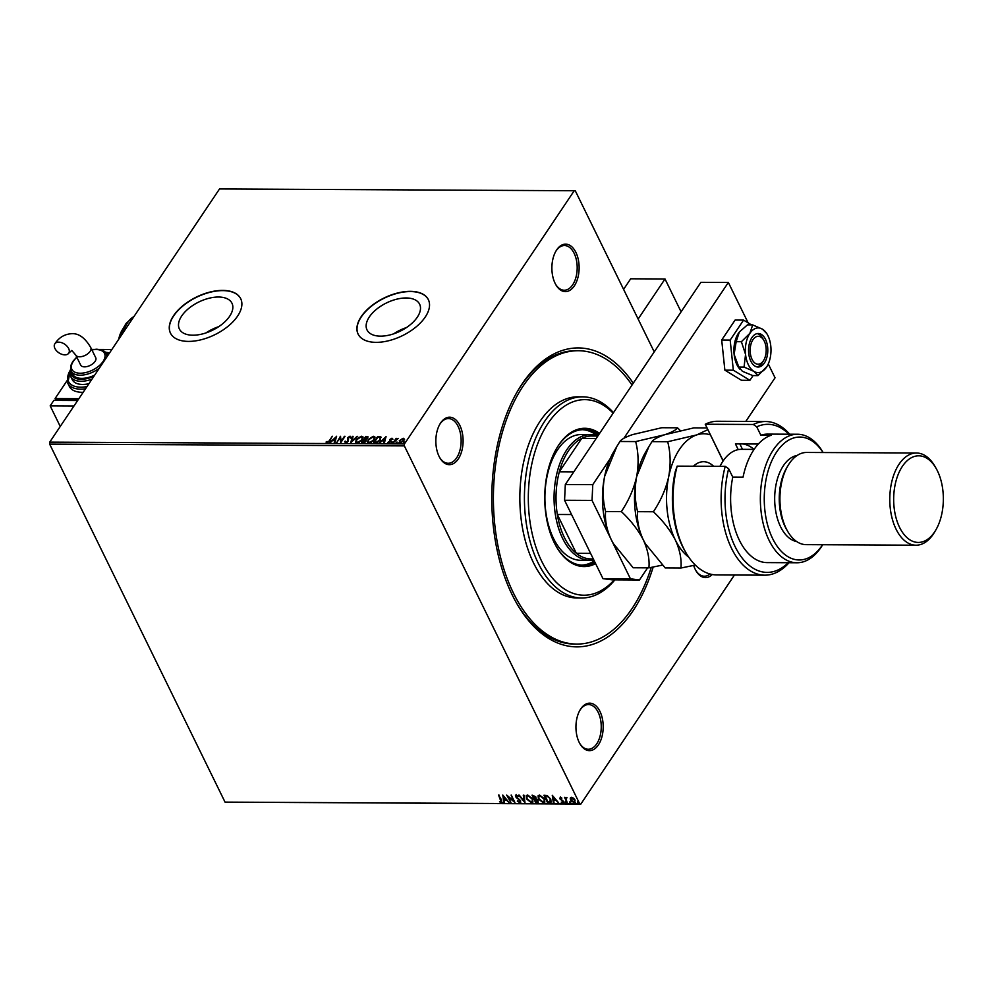 <?xml version="1.0" encoding="UTF-8"?>
<svg xmlns="http://www.w3.org/2000/svg" width="993" height="993" viewBox="0 0 993 993"><rect width="100%" height="100%" fill="white"/><g stroke="black" fill="none" stroke-linecap="round" stroke-linejoin="round"><path stroke-width="1.49" d="M653.183 567.04A149.471 85.746 -89.7 0 1 633.062 610.732A149.471 85.746 -89.7 0 1 516.943 603.781A149.471 85.746 -89.7 0 1 518.023 390.41A149.471 85.746 -89.7 0 1 522.02 384.068A149.471 85.746 -89.7 0 1 633.249 383.199M651.247 567.413A146.679 84.144 -89.7 0 1 632.02 608.61A146.679 84.144 -89.7 0 1 576.796 644.072A146.679 84.144 -89.7 0 1 498.436 548.198A146.679 84.144 -89.7 0 1 523.063 386.178A146.679 84.144 -89.7 0 1 578.286 350.728L575.99 350.715A146.679 84.144 90.3 0 0 520.766 386.165A146.679 84.144 90.3 0 0 517.44 391.416M516.372 602.776A146.679 84.144 90.3 0 0 574.513 644.06L576.796 644.072M574.326 285.885A23.745 13.629 -89.7 0 1 555.881 284.792A23.745 13.629 -89.7 0 1 556.055 250.881A23.745 13.629 -89.7 0 1 556.688 249.876A23.745 13.629 -89.7 0 1 575.89 252.396A23.745 13.629 -89.7 0 1 574.326 285.885M555.596 284.271A22.355 12.822 90.3 0 0 564.247 290.229A22.355 12.822 90.3 0 0 572.663 284.83A22.355 12.822 90.3 0 0 576.424 260.141A22.355 12.822 90.3 0 0 564.483 245.532A22.355 12.822 90.3 0 0 556.068 250.931A22.355 12.822 90.3 0 0 555.757 251.403M712.266 574.513A23.745 13.629 -89.7 0 1 695.981 570.764A23.745 13.629 -89.7 0 1 693.673 565.451M695.696 570.255A22.355 12.822 90.3 0 0 704.347 576.213A22.355 12.822 90.3 0 0 709.97 573.991M598.394 744.911A23.745 13.629 -89.7 0 1 579.949 743.807A23.745 13.629 -89.7 0 1 580.111 709.908A23.745 13.629 -89.7 0 1 580.756 708.903A23.745 13.629 -89.7 0 1 599.958 711.422A23.745 13.629 -89.7 0 1 598.394 744.911M579.651 743.298A22.355 12.822 90.3 0 0 588.315 749.256A22.355 12.822 90.3 0 0 596.731 743.856A22.355 12.822 90.3 0 0 600.48 719.168A22.355 12.822 90.3 0 0 588.539 704.558A22.355 12.822 90.3 0 0 580.123 709.958A22.355 12.822 90.3 0 0 579.825 710.417M458.294 458.94A23.745 13.629 -89.7 0 1 439.849 457.835A23.745 13.629 -89.7 0 1 440.011 423.924A23.745 13.629 -89.7 0 1 440.656 422.919A23.745 13.629 -89.7 0 1 459.858 425.451A23.745 13.629 -89.7 0 1 458.294 458.94M439.551 457.314A22.355 12.822 90.3 0 0 448.215 463.272A22.355 12.822 90.3 0 0 456.631 457.872A22.355 12.822 90.3 0 0 460.38 433.184A22.355 12.822 90.3 0 0 448.439 418.574A22.355 12.822 90.3 0 0 440.023 423.974A22.355 12.822 90.3 0 0 439.725 424.445M181.694 315.985A29.281 15.689 -26.1 0 0 179.385 328.993A29.281 15.689 -26.1 0 0 202.51 333.933A29.281 15.689 -26.1 0 0 229.656 316.233A29.281 15.689 -26.1 0 0 231.965 303.225A29.281 15.689 -26.1 0 0 208.84 298.297A29.281 15.689 -26.1 0 0 181.694 315.985M369.334 316.941A29.281 15.689 -26.1 0 0 367.025 329.937A29.281 15.689 -26.1 0 0 390.15 334.877A29.281 15.689 -26.1 0 0 417.308 317.177A29.281 15.689 -26.1 0 0 419.617 304.181A29.281 15.689 -26.1 0 0 396.492 299.241A29.281 15.689 -26.1 0 0 369.334 316.941M361.179 316.693A39.112 20.952 -26.1 0 0 358.088 334.058A39.112 20.952 -26.1 0 0 388.983 340.649A39.112 20.952 -26.1 0 0 425.252 317.015A39.112 20.952 -26.1 0 0 428.343 299.638A39.112 20.952 -26.1 0 0 397.448 293.047A39.112 20.952 -26.1 0 0 361.179 316.693M428.393 299.749A39.112 20.952 -26.1 0 0 397.448 293.283A39.112 20.952 -26.1 0 0 361.291 316.904A39.112 20.952 -26.1 0 0 358.15 334.157M173.539 315.737A39.112 20.952 -26.1 0 0 170.448 333.102A39.112 20.952 -26.1 0 0 201.343 339.705A39.112 20.952 -26.1 0 0 237.612 316.059A39.112 20.952 -26.1 0 0 240.703 298.694A39.112 20.952 -26.1 0 0 209.808 292.103A39.112 20.952 -26.1 0 0 173.539 315.737M240.753 298.794A39.112 20.952 -26.1 0 0 209.808 292.339A39.112 20.952 -26.1 0 0 173.638 315.948A39.112 20.952 -26.1 0 0 170.498 333.214M575.394 802.257L574.475 802.555L570.851 799.75L570.503 797.826L571.484 797.305L573.582 798.211L575.121 800.135L574.227 802.915L570.603 800.11L570.255 798.198L571.484 797.305M575.282 802.456L574.475 802.555M567.202 802.791L564.545 797.367L565.551 798.173L566.742 797.466L566.109 799.104L567.202 802.791L564.967 797.367M566.978 797.677L566.109 799.104M560.226 797.255L561.79 798.024L560.35 798.645L563.403 801.301L562.87 802.853L561.244 802.121L562.472 802.195L562.795 801.326L559.754 798.67L560.474 796.882M561.901 798.124L560.834 797.553L560.35 798.645M563.49 802.58L561.244 802.121M562.472 802.195L563.043 800.966L562.398 800.805M549.452 802.692L547.59 802.692L543.953 795.269L547.205 795.554L550.743 799.092L551.09 802.133L547.59 802.692M535.674 802.629L532.037 795.207L535.922 797.069L535.947 798.633L538.132 800.544L537.275 802.629L535.674 802.629L532.471 795.219M538.256 802.22L535.922 802.257M524.9 802.567L518.694 795.145L524.068 800.78L523.261 795.17L523.932 795.17L524.974 802.443M510.923 802.505L506.678 795.083L513.393 800.631L511.296 795.108L514.933 802.518L508.23 796.982L510.923 802.505M501.068 801.885L498.573 795.045L501.639 800.048L501.44 802.642L499.516 801.785L501.515 801.475M502.173 802.332L499.516 801.785M734.448 575.021L580.855 804.057L225.039 802.108L49.65 444.107L49.737 442.133L219.527 188.943L574.215 190.743L404.436 443.933L404.35 445.894L49.65 444.107M225.039 802.108L579.726 803.908L404.35 445.894M502.781 795.058L509.086 802.493L506.418 800.11L504.171 800.097L504.518 802.468L503.848 802.468L502.781 795.058M520.804 802.17L519.91 802.741L517.316 801.103L519.488 801.972L519.997 800.73L515.541 796.659L516.137 794.946L518.296 796.2L516.497 795.703L516.149 796.634L520.617 800.743L519.91 802.741L520.692 802.381M519.488 801.972L520.233 800.358L519.438 799.998M515.429 795.269L516.137 794.946M518.284 796.299L516.745 795.343L516.149 796.634M526.476 798.918L526.216 795.666L527.593 794.996L532.62 798.906L532.869 802.158L531.466 802.791L526.476 798.918L526.352 795.492M538.392 798.98L538.119 795.716L539.509 795.058L544.536 798.968L544.772 802.22L543.382 802.853L538.392 798.98L538.256 795.542M552.269 795.319L558.575 802.741L555.919 800.358L553.672 800.346L554.007 802.716L553.337 802.716L552.269 795.319M566.258 801.897L564.992 802.257L565.203 801.636L565.811 802.878L565.203 801.636M570.987 801.922L569.721 802.282L569.932 801.661L570.528 802.903L569.932 801.661M578.683 801.959L577.417 802.319L577.628 801.699L578.236 802.94L577.628 801.699M574.215 190.743L575.344 190.892L654.238 351.907L638.139 319.051L665.012 278.971L681.099 311.839M399.968 443.077L399.31 440.669L403.195 438.248L404.337 439.03L403.828 440.693L399.968 443.077L398.888 442.568M399.025 442.766L401.222 439.44L403.195 438.248L404.337 439.03M393.029 442.952L396.157 438.298L396.319 438.993L398.267 438.385L393.029 442.952M391.391 438.794L391.95 438.198L392.694 438.869L390.584 439.39L390.808 441.674L388.598 443.015L387.754 442.381L390.175 441.699L389.951 439.415L391.95 438.198L392.694 438.869M390.448 439.812L391.081 440.954M388.598 443.015L387.754 442.381L388.573 442.394M388.4 441.947L389.119 442.866L390.175 441.699M389.119 442.866L388.611 442.369L389.119 442.866L390.534 441.674L389.951 439.415M373.914 442.866L377.911 436.908L380.667 436.734L380.431 439.775L375.28 442.866L373.418 442.866L377.7 436.486L381.126 437.181M361.998 442.804L366.913 436.423L367.708 438.025L366.045 439.365L366.218 441.004L361.514 442.804L365.784 436.423L368.006 436.808M350.728 442.741L352.441 436.361L353.111 436.361L351.807 441.202L357.679 436.386L350.728 442.741M336.764 442.679L340.425 436.299L341.244 441.066L345.043 436.324L340.773 442.692L339.941 437.925L336.764 442.679M329.465 440.495L332.307 436.25L330.036 440.557L327.082 442.791L326.064 442.046L329.676 440.917L332.307 436.25M327.082 442.791L326.213 442.344M49.737 442.133L404.436 443.933M336.528 436.275L334.914 442.667L334.244 442.667L334.79 440.619L332.543 440.607L329.676 442.642L336.59 436.411M348.096 438.459L348.394 441.165L345.539 442.878L344.67 441.475L345.39 441.165L345.936 442.233L347.773 441.153L347.649 437.665L350.082 436.175L350.901 437.268L348.282 437.64L348.531 439.291M345.539 442.878L344.67 441.475L345.365 441.686M345.39 441.165L346.147 442.655L347.004 442.419M347.612 442.009L347.649 437.665M349.077 436.957L350.082 436.175L350.901 437.268M350.157 437.652L349.635 436.833M356.239 439.601L361.551 436.237L363.028 436.945L362.42 439.601L357.095 442.94L355.655 442.233L356.239 439.601L357.89 438.409M368.155 439.663L373.455 436.299L374.932 437.007L374.336 439.663L369.011 443.002L367.571 442.295L368.155 439.663L369.806 438.472M386.016 436.523L384.415 442.915L383.745 442.915L384.291 440.867L382.032 440.855L379.177 442.89L386.078 436.659M391.751 443.461L391.391 442.493L392.26 441.972L391.54 443.027M391.59 442.928L392.409 442.506M396.48 443.486L396.108 442.518L396.977 441.997L396.269 443.052M396.319 442.952L397.138 442.53M404.176 443.523L403.816 442.568L404.685 442.034L403.965 443.101M404.014 442.99L404.834 442.568M579.726 803.908L580.855 804.057M406.422 327.578A29.281 15.689 -26.1 0 0 393.6 333.871M218.783 326.635A29.281 15.689 -26.1 0 0 205.961 332.916M326.287 442.456L326.697 441.562M327.715 442.555L329.676 440.917M334.567 442.667L334.79 440.619M330.334 442.642L336.441 436.97M333.251 439.949L335.175 440.383L335.535 437.814L333.251 439.949L334.964 439.961L335.535 437.814M336.639 442.679L340.624 436.734M344.434 436.312L341.244 441.066M340.773 442.679L339.941 437.925M345.75 443.3L344.881 441.91M345.601 441.587L346.147 442.655L345.601 441.587M347.86 439.924L347.525 439.055M347.86 438.087L348.506 437.367M350.281 436.61L351.112 437.69M350.368 438.087L349.834 437.255L350.368 438.087M351.125 442.481L352.441 436.361M357.008 436.374L351.807 441.202M358.982 437.603L361.551 436.237M361.75 436.659L363.115 437.181M355.779 442.431L356.45 440.023M356.499 441.91L357.728 442.717L359.516 442.22M360.943 441.24L362.383 437.727M361.8 439.601L362.308 437.516L361.129 436.895L356.859 439.601L356.375 441.724L357.517 442.282L362.011 440.023M367.125 436.858L368.055 437.044M365.263 442.009L365.61 440.284L365.809 441.426L365.399 439.862L364.158 439.775L362.569 442.146L365.598 441.004L365.399 439.862M362.569 442.146L364.878 442.27M367.05 438.745L365.97 437.081L364.592 439.129L367.087 438.025L366.603 437.081M364.592 439.129L366.069 439.415M370.898 437.665L373.455 436.299M373.666 436.721L375.019 437.243M367.683 442.493L368.353 440.085M368.415 441.972L369.632 442.766L371.432 442.282M372.859 441.289L374.287 437.789M373.716 439.663L374.212 437.578L373.045 436.957L368.763 439.663L368.291 441.773L369.433 442.344L373.927 440.085M380.034 440.197L379.934 437.33L377.874 437.143L374.473 442.208L377.104 442.481L380.034 440.197L380.145 437.752M379.934 437.33L380.443 437.963M377.104 442.481L379.822 439.775M374.473 442.208L376.893 442.059M384.055 442.915L384.291 440.867M379.835 442.89L385.929 437.218M382.739 440.197L384.663 440.631L385.036 438.062L382.739 440.197L384.465 440.209L385.036 438.062M392.148 438.621L392.893 439.291M390.745 440.296L391.292 441.376M388.809 443.437L387.965 442.804M390.199 441.19L389.877 440.557M390.162 439.837L390.733 439.204M393.526 442.965L396.157 438.298M396.517 439.415L398.106 438.645M403.406 438.683L404.548 439.452M399.72 442.307L401.197 442.828M402.885 441.748L403.021 439.254M403.419 441.115L402.81 438.832L403.617 439.44M400.551 442.928L403.208 440.693M402.81 438.832L399.931 440.669L399.782 442.543M501.316 801.512L498.995 795.045M508.652 802.121L506.418 800.11M506.666 799.737L504.171 800.097M504.084 802.096L503.116 795.343M505.785 799.34L503.947 796.485L504.059 799.34L505.785 799.34L503.699 796.858M510.551 802.133L507.311 795.505M511.11 795.108L513.393 800.631M514.56 801.748L508.23 796.982M520.146 802.369L517.552 800.743M519.736 801.612L520.233 800.358L519.736 801.612M519.674 799.626L516.422 797.801M516.658 797.429L515.541 796.659M515.789 796.299L516.372 794.574M516.745 795.343L516.397 796.274L516.745 795.343M524.9 801.922L519.24 795.145M523.559 795.17L524.068 800.78M532.98 801.959L531.466 802.791M531.714 802.431L526.724 798.546M532.335 801.289L532.248 798.546L528.239 795.393L527.022 796.138M532.012 798.906L528.003 795.765L526.873 796.324L527.097 798.918L531.069 802.034L532.236 801.475L532.248 798.546M538.355 802.034L537.523 802.27M536.617 801.872L537.759 800.172L536.865 801.512L537.759 800.172L534.817 798.744L535.922 801.872L537.523 800.532L534.569 799.117M534.507 798.347L535.55 796.709L534.755 797.987L535.55 796.709L533.278 795.616L534.197 798.347L535.314 797.069L533.03 795.976M544.884 802.021L543.382 802.853M543.618 802.493L538.64 798.608M544.251 801.351L544.164 798.595L540.155 795.455L538.926 796.2M543.916 798.968L539.907 795.815L538.777 796.386L539.013 798.98L542.985 802.096L544.152 801.537L544.164 798.595M547.826 802.319L544.375 795.269M551.202 801.934L549.688 802.332M550.296 801.388L550.37 798.732L547.466 795.889L545.182 795.666L547.826 801.934L550.507 801.239M547.466 795.889L544.946 796.038M550.37 798.732L547.217 796.249M550.048 801.748L550.134 799.092M558.153 802.369L555.919 800.358M556.154 799.998L553.672 800.346M553.957 802.356L553.337 802.716M553.585 802.356L552.604 795.592M555.286 799.601L553.436 796.734L553.56 799.588L555.286 799.601L553.2 797.106M560.834 797.553L560.598 798.273L560.834 797.553M562.721 801.823L563.043 800.966L562.721 801.823M562.646 800.445L561.467 800.246M561.715 799.886L560.362 799.502M560.598 799.142L560.002 798.298M566.655 797.578L566.358 798.744L566.655 797.578M574.761 801.699L573.904 802.245L574.513 800.135L571.223 798.149M574.153 801.885L574.748 799.775L572.055 797.615L571.323 797.95M572.055 797.615L571.223 800.122L573.904 802.245M613.153 413.162A97.786 56.092 90.3 0 0 548.086 423.291A97.786 56.092 90.3 0 0 539.187 555.757A97.786 56.092 90.3 0 0 614.307 579.85M614.89 579.862A100.578 57.693 -89.7 0 1 581.613 597.997A100.578 57.693 -89.7 0 1 527.866 532.248A100.578 57.693 -89.7 0 1 544.76 421.156A100.578 57.693 -89.7 0 1 582.63 396.84A100.578 57.693 -89.7 0 1 613.488 412.678M590.45 434.599L581.29 434.549A62.857 36.058 90.3 0 0 557.619 449.755A62.857 36.058 90.3 0 0 547.069 519.19A62.857 36.058 90.3 0 0 580.657 560.275L589.805 560.325A62.857 36.058 -89.7 0 1 556.217 519.227A62.857 36.058 -89.7 0 1 566.78 449.792A62.857 36.058 -89.7 0 1 590.45 434.599A62.857 36.058 -89.7 0 1 597.86 435.977M597.339 435.803A67.747 38.864 90.3 0 0 582.457 429.696M556.577 448.439A67.747 38.864 -89.7 0 1 558.091 446.056A67.747 38.864 -89.7 0 1 583.599 429.671A67.747 38.864 -89.7 0 1 598.531 434.971M599.586 433.395A69.15 39.67 90.3 0 0 584.753 428.281A69.15 39.67 90.3 0 0 558.724 445.001A69.15 39.67 90.3 0 0 547.106 521.375A69.15 39.67 90.3 0 0 584.058 566.581A69.15 39.67 90.3 0 0 595.614 563.639M599.213 433.953A69.15 39.67 90.3 0 0 584.182 428.293M582.63 396.84L578.05 396.815A100.578 57.693 90.3 0 0 540.18 421.131A100.578 57.693 90.3 0 0 523.299 532.223A100.578 57.693 90.3 0 0 577.032 597.972L581.613 597.997M578.286 350.728A146.679 84.144 -89.7 0 1 632.007 385.036M583.487 566.569A69.15 39.67 90.3 0 0 595.378 563.143M594.807 562.001A67.747 38.864 -89.7 0 1 582.916 565.178A67.747 38.864 -89.7 0 1 556.08 546.138M581.774 565.141A67.747 38.864 90.3 0 0 594.286 560.933M597.823 436.039L591.58 436.001A61.467 35.264 90.3 0 0 581.712 438.409A61.467 35.264 90.3 0 0 568.443 450.859A61.467 35.264 90.3 0 0 559.32 471.799A61.467 35.264 90.3 0 0 557.334 514.486L576.35 553.312A61.467 35.264 90.3 0 0 590.959 558.935L593.317 558.947M571.571 514.548L557.334 514.486A61.467 35.264 90.3 0 0 576.35 553.312L590.587 553.386M596.185 438.472L581.712 438.409L559.32 471.799L573.793 471.861M593.814 559.953A62.857 36.058 -89.7 0 1 589.805 560.325M764.399 362.979A16.757 9.62 -89.7 0 1 758.093 367.025A16.757 9.62 -89.7 0 1 749.132 356.077A16.757 9.62 -89.7 0 1 751.949 337.558A16.757 9.62 -89.7 0 1 758.255 333.499A16.757 9.62 -89.7 0 1 767.217 344.459A16.757 9.62 -89.7 0 1 764.399 362.979M758.007 375.615L752.768 375.59L742.416 371.308L738.829 367.05L734.112 354.352L736.161 341.691L739.338 332.022L747.444 324.872L752.682 324.897L749.876 333.325L741.399 341.716L745.557 354.414L744.055 367.075L753.861 371.357L758.007 375.615L766.894 366.554M736.161 341.691L741.399 341.716M766.621 333.425L762.487 329.179L752.682 324.897M738.829 367.05L744.055 367.075M767.068 366.268A22.355 12.822 90.3 0 1 766.472 367.211A22.355 12.822 -89.7 0 1 753.861 371.357A22.355 12.822 -89.7 0 1 745.557 354.414A22.355 12.822 -89.7 0 1 749.876 333.325A22.355 12.822 -89.7 0 1 762.487 329.179A22.355 12.822 -89.7 0 1 767.229 334.356A22.355 12.822 -89.7 0 1 770.791 346.123A22.355 12.822 90.3 0 1 767.068 366.268L767.055 366.293M739.735 369.073L739.102 368.254A22.355 12.822 -89.7 0 1 734.112 354.352A22.355 12.822 -89.7 0 1 738.432 333.263A22.355 12.822 -89.7 0 1 739.288 332.084A22.355 12.822 -89.7 0 1 739.326 332.034L739.288 332.084M751.403 324.885L743.571 320.094L730.178 340.078L733.33 370.19L724.865 370.153L741.423 380.282L749.889 380.319L753.066 375.59M733.33 370.19L749.889 380.319M743.571 320.094L735.105 320.056L721.7 340.028L724.865 370.153M730.178 340.078L721.7 340.028M748.163 322.899L728.353 282.471L623.827 438.335M610.149 458.729L592.771 484.658L592.039 500.41L630.431 578.795L639.467 579.986L647.61 567.847M745.793 421.417L775.049 377.799L768.272 363.947M592.039 500.41L564.57 500.273L602.974 578.658L630.431 578.795M564.57 500.273L565.315 484.522L592.771 484.658M728.353 282.471L700.884 282.322L565.315 484.522M639.467 579.986L612.011 579.838L602.974 578.658M763.356 360.856A13.964 8.018 90.3 0 0 763.741 360.26A13.964 8.018 90.3 0 0 763.84 340.326A13.964 8.018 90.3 0 0 752.979 339.68A13.964 8.018 90.3 0 0 752.061 359.379A13.964 8.018 90.3 0 0 763.356 360.856M757.113 333.623A16.757 9.62 -89.7 0 1 762.686 338.328L763.84 340.326M763.741 360.26L762.562 362.259A16.757 9.62 -89.7 0 1 762.115 362.966A16.757 9.62 -89.7 0 1 756.939 366.901M623.592 289.373L630.679 278.797L665.012 278.971M58.674 342.151A8.378 5.188 33.8 0 1 67.028 346.197A8.378 5.188 33.8 0 1 68.753 353.173A8.378 5.188 33.8 0 1 64.905 354.861A8.378 5.188 33.8 0 1 56.539 350.802A8.378 5.188 33.8 0 1 54.826 343.839A8.378 5.188 33.8 0 1 58.674 342.151M75.741 355.01A8.378 4.493 153.9 0 0 79.601 356.785A8.378 4.493 153.9 0 0 90.127 351.361A8.378 4.493 153.9 0 0 90.797 347.637L95.725 357.703A8.378 4.493 153.9 0 1 95.067 361.427A8.378 4.493 153.9 0 1 87.297 366.491A8.378 4.493 153.9 0 1 80.669 365.076L75.741 355.01L71.744 350.467L68.753 353.173M99.399 368.093A19.562 10.476 153.9 0 1 80.172 375.205A19.562 10.476 153.9 0 1 71.161 371.059L72.712 374.237A19.562 10.476 -26.1 0 0 81.724 378.383A19.562 10.476 -26.1 0 0 94.67 375.143M91.952 379.189A22.355 11.978 153.9 0 1 81.016 381.262A22.355 11.978 153.9 0 1 70.726 376.521L72.278 379.698A22.355 11.978 -26.1 0 0 82.58 384.44A22.355 11.978 -26.1 0 0 88.923 383.708M85.51 388.784A27.941 14.969 153.9 0 1 80.656 389.144A27.941 14.969 153.9 0 1 67.785 383.211L69.336 386.389A27.941 14.969 -26.1 0 0 82.208 392.309A27.941 14.969 -26.1 0 0 83.151 392.309M111.849 349.511L99.511 349.449M93.528 349.424L91.666 349.412M78.869 398.702L55.049 398.578L55.956 400.402M78.162 399.745L56.713 399.645L56.204 400.415M66.99 380.778L55.049 398.578M77.653 400.514L53.833 400.402L50.171 405.864L60.25 426.456M73.991 405.976L50.171 405.864M685.989 552.791L684.835 550.78A74.041 42.476 -89.7 0 1 675.327 471.365L677.164 466.139A76.833 44.077 90.3 0 0 685.989 552.791A76.833 44.077 90.3 0 0 716.747 574.935L764.796 575.17A76.833 44.077 -89.7 0 1 725.213 466.375L677.164 466.139M823.073 452.535A61.467 35.264 90.3 0 0 776.687 451.914A61.467 35.264 90.3 0 0 772.641 538.591A61.467 35.264 90.3 0 0 822.341 545.12A61.467 35.264 90.3 0 0 822.601 544.735M822.676 544.735A64.26 36.865 -89.7 0 1 821.099 547.23A64.26 36.865 -89.7 0 1 796.895 562.77A64.26 36.865 -89.7 0 1 762.562 520.766A64.26 36.865 -89.7 0 1 773.361 449.779A64.26 36.865 -89.7 0 1 797.553 434.251A64.26 36.865 -89.7 0 1 823.135 452.535M916.452 453.007L806.614 452.46A46.1 26.451 90.3 0 0 789.249 463.607A46.1 26.451 90.3 0 0 788.02 465.556A46.1 26.451 90.3 0 0 787.685 531.367A46.1 26.451 90.3 0 0 806.142 544.648L915.98 545.207A46.1 26.451 -89.7 0 1 891.354 515.069A46.1 26.451 -89.7 0 1 899.099 464.153A46.1 26.451 -89.7 0 1 916.452 453.007A46.1 26.451 -89.7 0 1 934.909 466.3L936.064 468.299A43.307 24.837 90.3 0 0 902.426 466.288A43.307 24.837 90.3 0 0 899.571 527.357A43.307 24.837 90.3 0 0 934.599 531.95A43.307 24.837 90.3 0 0 935.754 530.113A43.307 24.837 90.3 0 0 936.064 468.299M935.754 530.113L934.574 532.111A46.1 26.451 -89.7 0 1 933.346 534.06A46.1 26.451 -89.7 0 1 915.98 545.207M797.18 455.427A43.307 24.837 90.3 0 0 783.427 465.68A43.307 24.837 90.3 0 0 775.756 511.407A43.307 24.837 90.3 0 0 796.746 541.582M797.553 434.251L767.8 434.102A64.26 36.865 90.3 0 0 760.849 435.219L771.151 435.269A64.26 36.865 -89.7 0 0 753.898 449.692A64.26 36.865 -89.7 0 0 743.049 477.161L732.76 477.112A64.26 36.865 90.3 0 0 767.155 562.609L796.895 562.77M788.901 434.202A74.041 42.476 90.3 0 0 756.74 426.829L753.315 424.483L705.253 424.234L723.189 460.864M753.315 424.483A76.833 44.077 -89.7 0 1 765.578 421.516A76.833 44.077 -89.7 0 1 789.671 434.214M789.025 562.721A76.833 44.077 -89.7 0 1 764.796 575.17M765.578 421.516L717.517 421.268A76.833 44.077 90.3 0 0 705.253 424.234L723.103 461M725.213 466.375L728.651 468.733L732.76 477.112M728.651 468.733A74.041 42.476 90.3 0 0 738.879 553.386A74.041 42.476 90.3 0 0 788.243 562.721M760.849 435.219L756.74 426.829M738.233 449.63L735.428 443.896L758.329 444.02M742.863 443.933A54.478 31.255 -89.7 0 1 754.047 449.395M739.835 443.921L742.491 449.332M788.02 465.556L786.841 467.542A43.307 24.837 90.3 0 0 786.53 529.368L787.685 531.367M754.097 449.395L741.411 449.332A48.893 28.052 90.3 0 0 736.123 450.177A48.893 28.052 90.3 0 0 721.688 463.222A48.893 28.052 90.3 0 0 719.999 466.35M680.366 430.614L677.536 427.809L661.785 427.722L632.702 434.562C625.64 436.994 621.37 439.303 619.905 441.488L635.657 441.575C638.524 452.498 638.847 464.178 636.65 476.628C633.819 488.916 628.718 500.571 621.345 511.594L605.593 511.519C602.739 500.584 602.403 488.904 604.613 476.466L616.889 446.391L619.905 441.488M677.536 427.809C676.072 429.994 671.802 432.303 664.739 434.723L635.657 441.575M621.345 511.594C630.729 520.382 638.04 529.765 643.265 539.77C647.796 549.65 649.683 559.009 648.913 567.859L633.162 567.773L613.364 543.593L611.229 539.609C606.711 529.728 604.824 520.357 605.593 511.519M648.913 567.859L662.368 565.129M710.28 434.835A64.26 36.865 90.3 0 0 696.776 434.897A64.26 36.865 90.3 0 0 668.686 476.789A64.26 36.865 90.3 0 0 675.302 539.931C679.833 549.812 681.719 559.171 680.95 568.021L665.198 567.934L645.4 543.754L643.265 539.77C638.747 529.89 636.861 520.518 637.63 511.68C634.775 500.745 634.44 489.065 636.65 476.628L648.925 446.552L645.773 451.877A64.26 36.865 90.3 0 0 636.65 476.628A64.26 36.865 90.3 0 0 643.265 539.77A64.26 36.865 90.3 0 0 645.313 543.605A64.26 36.865 90.3 0 0 645.363 543.68M616.889 446.391L613.736 451.716A64.26 36.865 90.3 0 0 604.613 476.466A64.26 36.865 90.3 0 0 611.229 539.609A64.26 36.865 90.3 0 0 613.277 543.444A64.26 36.865 90.3 0 0 613.314 543.519M648.925 446.552L651.942 441.649C653.406 439.465 657.676 437.156 664.739 434.723L693.822 427.884L706.904 427.958M707.761 429.696L696.776 434.897L667.693 441.736C670.56 452.659 670.883 464.339 668.686 476.789C665.856 489.077 660.755 500.745 653.382 511.755C662.765 520.543 670.076 529.927 675.302 539.931A64.26 36.865 90.3 0 0 688.708 557.123M680.95 568.021L695.311 565.079M653.382 511.755L637.63 511.68M667.693 441.736L651.942 441.649M719.925 466.35A47.49 27.245 -89.7 0 1 721.104 464.227L721.688 463.222M70.404 370.079A26.538 14.225 -26.1 0 0 80.743 387.171A26.538 14.225 -26.1 0 0 87.012 386.562M109.367 353.223A26.538 14.225 -26.1 0 0 105.966 352.652M70.95 370.575A20.952 11.233 -26.1 0 0 81.116 379.289A20.952 11.233 -26.1 0 0 93.863 376.335M108.163 355.022A20.952 11.233 -26.1 0 0 106.028 353.384M91.815 349.71L96.669 349.213C102.391 349.784 105.593 351.323 106.276 353.843A19.562 10.476 153.9 0 1 106.859 356.959M76.871 357.331A18.159 9.731 -26.1 0 0 80.259 373.231A18.159 9.731 -26.1 0 0 103.073 361.464A18.159 9.731 -26.1 0 0 96.135 349.548A18.159 9.731 -26.1 0 0 91.927 349.946M133.993 316.494A32.124 18.433 90.3 0 0 127.501 322.775A32.124 18.433 90.3 0 0 122.933 332.99M121.134 335.671A31.317 17.961 -89.7 0 1 125.341 324.723A31.317 17.961 -89.7 0 1 126.185 323.395M118.639 339.395L122.002 330.371A23.373 13.405 90.3 0 0 118.701 339.308M693.462 466.214A36.319 20.841 -89.7 0 1 699.655 462.341A36.319 20.841 -89.7 0 1 713.657 466.313M767.229 334.356L766.248 332.655M90.797 347.637C85.15 337.93 78.832 333.288 71.831 333.698C64.669 334.058 58.997 337.446 54.826 343.839M109.652 352.788L105.171 352.23M108.709 354.203L105.345 352.428M106.276 353.843L107.405 356.139M76.759 357.083L72.737 361.514L70.776 365.66L71.161 371.059M70.602 369.446L69.982 372.226L70.726 376.521M70.565 369.185L67.785 383.211M134.216 316.171L126.21 323.346L122.002 330.371"/></g></svg>
